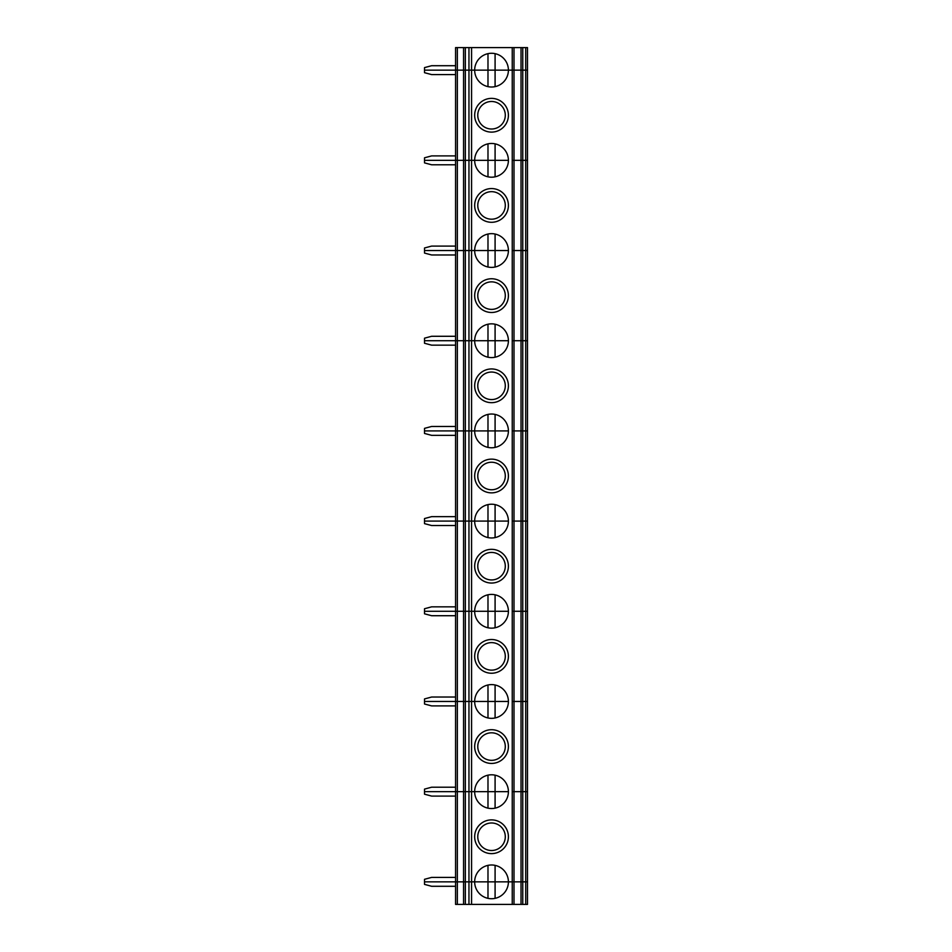 <?xml version="1.0" encoding="UTF-8"?>
<svg xmlns="http://www.w3.org/2000/svg" width="952" height="952" viewBox="0 0 952 952"><rect width="100%" height="100%" fill="white"/><g stroke="black" fill="none" stroke-linecap="round" stroke-linejoin="round"><path stroke-width="1.43" d="M455.58 65.712L431.613 65.712L424.509 67.616L424.509 70.15L455.58 70.15L455.58 47.6L463.576 47.6L463.576 160.341L457.353 160.341L468.955 160.341L468.955 47.6L521.03 47.6L521.03 70.15L487.983 70.15L487.983 53.657M521.03 47.6L525.706 47.6L525.706 70.15L527.491 70.15L521.03 70.15L521.03 160.341L513.997 160.341L525.706 160.341L525.706 70.15L471.573 70.15L471.573 47.6M495.088 86.632L495.088 53.657M513.997 47.6L513.997 881.849L525.706 881.849L525.706 791.659L527.491 791.659L527.491 701.469L521.03 701.469L521.03 791.659L513.997 791.659L525.706 791.659L525.706 701.469L527.491 701.469L527.491 611.279L521.03 611.279L521.03 701.469L513.997 701.469L525.706 701.469L525.706 611.279L527.491 611.279L527.491 521.089L521.03 521.089L521.03 611.279L513.997 611.279L525.706 611.279L525.706 521.089L527.491 521.089L527.491 430.911L521.03 430.911L521.03 521.089L513.997 521.089L525.706 521.089L525.706 430.911L527.491 430.911L527.491 340.721L521.03 340.721L521.03 430.911L513.997 430.911L525.706 430.911L525.706 340.721L527.491 340.721L527.491 250.531L521.03 250.531L521.03 340.721L513.997 340.721L525.706 340.721L525.706 250.531L527.491 250.531L527.491 160.341L521.03 160.341L521.03 250.531L513.997 250.531L525.706 250.531L525.706 160.341L527.491 160.341L527.491 47.6L525.706 47.6M487.983 86.632L487.983 70.15L474.667 70.15A16.862 16.862 0 0 0 491.529 87.013A16.862 16.862 0 0 0 508.404 70.15A16.862 16.862 0 0 0 491.529 53.276A16.862 16.862 0 0 0 474.667 70.15L465.349 70.15L465.349 47.6L463.576 47.6M457.353 47.6L457.353 70.15L465.349 70.15L455.58 70.15L455.58 160.341L424.509 160.341L455.58 160.341L455.58 250.531L424.509 250.531L455.58 250.531L455.58 340.721L424.509 340.721L455.58 340.721L455.58 430.911L424.509 430.911L455.58 430.911L455.58 521.089L424.509 521.089L455.58 521.089L455.58 611.279L424.509 611.279L455.58 611.279L455.58 701.469L424.509 701.469L455.58 701.469L455.58 791.659L424.509 791.659L455.58 791.659L455.58 881.849L424.509 881.849L424.509 884.384L431.613 886.288L455.58 886.288M468.955 47.6L465.349 47.6M455.58 74.589L431.613 74.589L424.509 72.685L424.509 70.15L457.353 70.15L457.353 160.341L455.58 160.341L457.353 160.341L457.353 250.531L508.404 250.531A16.862 16.862 0 0 0 491.529 233.656A16.862 16.862 0 0 0 474.667 250.531L471.573 250.531L471.573 160.341L508.404 160.341A16.862 16.862 0 0 0 491.529 143.466A16.862 16.862 0 0 0 474.667 160.341L471.573 160.341L471.573 70.15L465.349 70.15L465.349 160.341L463.576 160.341L463.576 250.531L455.58 250.531L457.353 250.531L457.353 340.721L508.404 340.721A16.862 16.862 0 0 0 491.529 323.847A16.862 16.862 0 0 0 474.667 340.721L471.573 340.721L471.573 250.531L465.349 250.531L465.349 160.341L471.573 160.341L468.955 160.341L468.955 340.721L465.349 340.721L465.349 250.531L463.576 250.531L463.576 340.721L455.58 340.721L457.353 340.721L457.353 430.911L508.404 430.911A16.862 16.862 0 0 0 491.529 414.037A16.862 16.862 0 0 0 474.667 430.911L471.573 430.911L471.573 340.721L468.955 340.721L468.955 430.911L465.349 430.911L465.349 340.721L463.576 340.721L463.576 430.911L455.58 430.911L457.353 430.911L457.353 521.089L508.404 521.089A16.862 16.862 0 0 0 491.529 504.227A16.862 16.862 0 0 0 474.667 521.089L471.573 521.089L471.573 430.911L468.955 430.911L468.955 521.089L465.349 521.089L465.349 430.911L463.576 430.911L463.576 521.089L455.58 521.089L457.353 521.089L457.353 611.279L508.404 611.279A16.862 16.862 0 0 0 491.529 594.417A16.862 16.862 0 0 0 474.667 611.279L471.573 611.279L471.573 521.089L468.955 521.089L468.955 611.279L465.349 611.279L465.349 521.089L463.576 521.089L463.576 611.279L455.58 611.279L457.353 611.279L457.353 701.469L508.404 701.469A16.862 16.862 0 0 0 491.529 684.607A16.862 16.862 0 0 0 474.667 701.469L471.573 701.469L471.573 611.279L468.955 611.279L468.955 701.469L465.349 701.469L465.349 611.279L463.576 611.279L463.576 701.469L455.58 701.469L457.353 701.469L457.353 791.659L508.404 791.659A16.862 16.862 0 0 0 491.529 774.797A16.862 16.862 0 0 0 474.667 791.659L471.573 791.659L471.573 701.469L468.955 701.469L468.955 791.659L465.349 791.659L465.349 701.469L463.576 701.469L463.576 791.659L455.58 791.659L457.353 791.659L457.353 881.849L512.247 881.849L512.247 904.4L471.573 904.4L471.573 881.849L487.983 881.849L487.983 898.343M505.298 115.24A13.756 13.756 0 0 1 484.651 127.163A13.756 13.756 0 0 1 484.651 103.328A13.756 13.756 0 0 1 505.298 115.24M474.667 115.24A16.862 16.862 0 0 0 491.529 132.114A16.862 16.862 0 0 0 508.404 115.24A16.862 16.862 0 0 0 491.529 98.377A16.862 16.862 0 0 0 474.667 115.24M512.247 47.6L512.247 160.341L513.997 160.341L512.247 160.341L512.247 881.849L513.997 881.849L508.404 881.849A16.862 16.862 0 0 0 491.529 864.987A16.862 16.862 0 0 0 474.667 881.849A16.862 16.862 0 0 0 491.529 898.724A16.862 16.862 0 0 0 508.404 881.849L495.088 881.849L495.088 898.343M495.088 143.847L495.088 160.341L474.667 160.341A16.862 16.862 0 0 0 491.529 177.203A16.862 16.862 0 0 0 508.404 160.341L495.088 160.341L495.088 176.822M487.983 143.847L487.983 176.822M455.58 155.902L431.613 155.902L424.509 157.806L424.509 162.875L431.613 164.779L455.58 164.779M505.298 205.43A13.756 13.756 0 0 1 484.651 217.342A13.756 13.756 0 0 1 484.651 193.518A13.756 13.756 0 0 1 505.298 205.43M474.667 205.43A16.862 16.862 0 0 0 491.529 222.292A16.862 16.862 0 0 0 508.404 205.43A16.862 16.862 0 0 0 491.529 188.567A16.862 16.862 0 0 0 474.667 205.43M513.997 250.531L512.247 250.531L513.997 250.531M495.088 234.037L495.088 250.531L474.667 250.531A16.862 16.862 0 0 0 491.529 267.393A16.862 16.862 0 0 0 508.404 250.531L495.088 250.531L495.088 267.012M487.983 234.037L487.983 267.012M455.58 246.092L431.613 246.092L424.509 247.996L424.509 253.065L431.613 254.969L455.58 254.969M505.298 295.62A13.756 13.756 0 0 1 484.651 307.532A13.756 13.756 0 0 1 484.651 283.708A13.756 13.756 0 0 1 505.298 295.62M474.667 295.62A16.862 16.862 0 0 0 491.529 312.482A16.862 16.862 0 0 0 508.404 295.62A16.862 16.862 0 0 0 491.529 278.757A16.862 16.862 0 0 0 474.667 295.62M513.997 340.721L512.247 340.721L513.997 340.721M495.088 324.227L495.088 340.721L474.667 340.721A16.862 16.862 0 0 0 491.529 357.583A16.862 16.862 0 0 0 508.404 340.721L495.088 340.721L495.088 357.202M487.983 324.227L487.983 357.202M455.58 336.282L431.613 336.282L424.509 338.186L424.509 343.255L431.613 345.159L455.58 345.159M505.298 385.81A13.756 13.756 0 0 1 484.651 397.722A13.756 13.756 0 0 1 484.651 373.898A13.756 13.756 0 0 1 505.298 385.81M474.667 385.81A16.862 16.862 0 0 0 491.529 402.672A16.862 16.862 0 0 0 508.404 385.81A16.862 16.862 0 0 0 491.529 368.948A16.862 16.862 0 0 0 474.667 385.81M513.997 430.911L512.247 430.911L513.997 430.911M495.088 414.417L495.088 430.911L474.667 430.911A16.862 16.862 0 0 0 491.529 447.773A16.862 16.862 0 0 0 508.404 430.911L495.088 430.911L495.088 447.392M487.983 414.417L487.983 447.392M455.58 426.472L431.613 426.472L424.509 428.364L424.509 433.446L431.613 435.35L455.58 435.35M505.298 476A13.756 13.756 0 0 1 484.651 487.912A13.756 13.756 0 0 1 484.651 464.088A13.756 13.756 0 0 1 505.298 476M474.667 476A16.862 16.862 0 0 0 491.529 492.862A16.862 16.862 0 0 0 508.404 476A16.862 16.862 0 0 0 491.529 459.138A16.862 16.862 0 0 0 474.667 476M513.997 521.089L512.247 521.089L513.997 521.089M495.088 504.608L495.088 521.089L474.667 521.089A16.862 16.862 0 0 0 491.529 537.963A16.862 16.862 0 0 0 508.404 521.089L495.088 521.089L495.088 537.582M487.983 504.608L487.983 537.582M455.58 516.65L431.613 516.65L424.509 518.554L424.509 523.636L431.613 525.528L455.58 525.528M505.298 566.19A13.756 13.756 0 0 1 484.651 578.102A13.756 13.756 0 0 1 484.651 554.278A13.756 13.756 0 0 1 505.298 566.19M474.667 566.19A16.862 16.862 0 0 0 491.529 583.052A16.862 16.862 0 0 0 508.404 566.19A16.862 16.862 0 0 0 491.529 549.328A16.862 16.862 0 0 0 474.667 566.19M513.997 611.279L512.247 611.279L513.997 611.279M495.088 594.798L495.088 611.279L474.667 611.279A16.862 16.862 0 0 0 491.529 628.153A16.862 16.862 0 0 0 508.404 611.279L495.088 611.279L495.088 627.773M487.983 594.798L487.983 627.773M455.58 606.84L431.613 606.84L424.509 608.745L424.509 613.814L431.613 615.718L455.58 615.718M505.298 656.38A13.756 13.756 0 0 1 484.651 668.292A13.756 13.756 0 0 1 484.651 644.468A13.756 13.756 0 0 1 505.298 656.38M474.667 656.38A16.862 16.862 0 0 0 491.529 673.242A16.862 16.862 0 0 0 508.404 656.38A16.862 16.862 0 0 0 491.529 639.518A16.862 16.862 0 0 0 474.667 656.38M513.997 701.469L512.247 701.469L513.997 701.469M495.088 684.988L495.088 701.469L474.667 701.469A16.862 16.862 0 0 0 491.529 718.343A16.862 16.862 0 0 0 508.404 701.469L495.088 701.469L495.088 717.963M487.983 684.988L487.983 717.963M455.58 697.031L431.613 697.031L424.509 698.935L424.509 704.004L431.613 705.908L455.58 705.908M505.298 746.57A13.756 13.756 0 0 1 484.651 758.482A13.756 13.756 0 0 1 484.651 734.658A13.756 13.756 0 0 1 505.298 746.57M474.667 746.57A16.862 16.862 0 0 0 491.529 763.433A16.862 16.862 0 0 0 508.404 746.57A16.862 16.862 0 0 0 491.529 729.708A16.862 16.862 0 0 0 474.667 746.57M513.997 791.659L512.247 791.659L513.997 791.659M495.088 775.178L495.088 791.659L474.667 791.659A16.862 16.862 0 0 0 491.529 808.534A16.862 16.862 0 0 0 508.404 791.659L495.088 791.659L495.088 808.153M487.983 775.178L487.983 808.153M455.58 787.221L431.613 787.221L424.509 789.125L424.509 794.194L431.613 796.098L455.58 796.098M463.576 904.4L457.353 904.4L457.353 881.849L455.58 881.849L463.576 881.849L463.576 791.659L465.349 791.659L465.349 881.849L471.573 881.849L471.573 791.659L468.955 791.659L468.955 904.4L465.349 904.4L465.349 881.849L463.576 881.849L463.576 904.4L465.349 904.4M525.706 904.4L525.706 881.849L527.491 881.849L527.491 904.4L522.767 904.4L522.767 881.849L521.03 881.849L521.03 904.4L513.997 904.4L513.997 881.849L521.03 881.849L521.03 791.659L522.767 791.659L522.767 881.849L527.491 881.849L527.491 791.659L522.767 791.659L522.767 47.6M505.298 836.76A13.756 13.756 0 0 1 484.651 848.672A13.756 13.756 0 0 1 484.651 824.837A13.756 13.756 0 0 1 505.298 836.76M474.667 836.76A16.862 16.862 0 0 0 491.529 853.623A16.862 16.862 0 0 0 508.404 836.76A16.862 16.862 0 0 0 491.529 819.886A16.862 16.862 0 0 0 474.667 836.76M495.088 865.368L495.088 881.849L487.983 881.849L487.983 865.368M455.58 877.411L431.613 877.411L424.509 879.315L424.509 881.849L455.58 881.849L455.58 904.4L457.353 904.4M513.997 904.4L512.247 904.4M521.03 904.4L522.767 904.4M468.955 904.4L471.573 904.4"/></g></svg>
